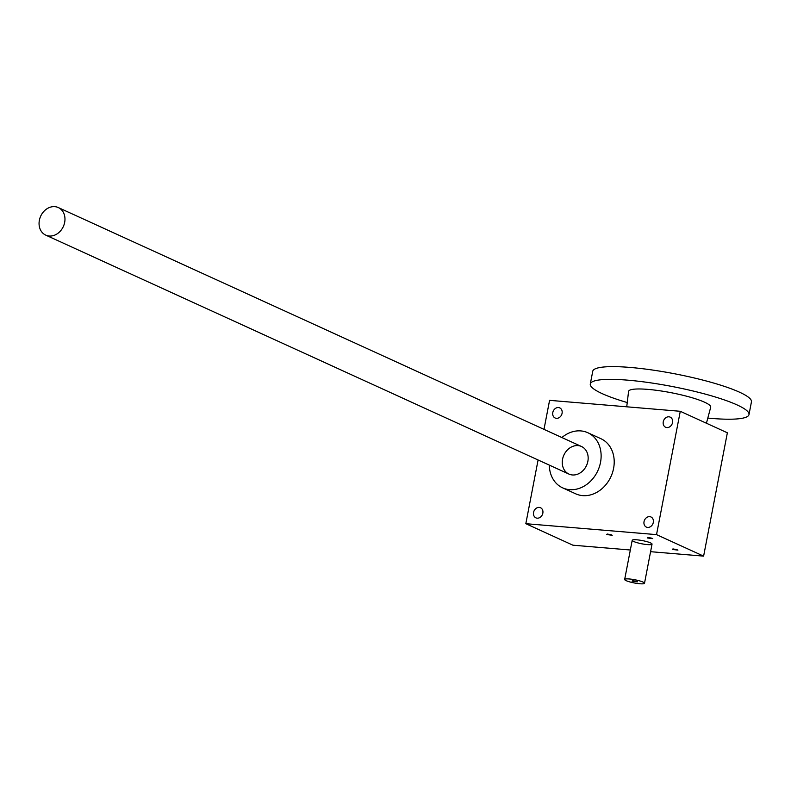 <?xml version="1.0" encoding="UTF-8"?>
<svg xmlns="http://www.w3.org/2000/svg" width="791" height="791" viewBox="0 0 791 791"><rect width="100%" height="100%" fill="white"/><g stroke="black" fill="none" stroke-linecap="round" stroke-linejoin="round"><path stroke-width="1.19" d="M630.338 550.002L572.911 545.197L525.827 523.691L538.088 459.986M543.99 429.365L549.577 400.345L680.28 411.29L727.364 432.796L703.614 556.132L656.53 534.627L680.28 411.29M650.588 551.693L703.614 556.132M650.558 542.913A10.105 1.631 10.9 0 1 652.041 544.119A10.105 1.631 10.9 0 1 641.817 543.803A10.105 1.631 10.9 0 1 632.207 540.293A10.105 1.631 10.9 0 1 639.553 540.124A10.105 1.631 10.9 0 1 650.558 542.913M647.285 537.949L652.773 538.641L647.285 537.949M606.746 534.558L612.224 535.25L606.746 534.558M672.449 549.438L677.927 550.131L672.449 549.438M525.827 523.691L656.53 534.627M558.466 407.553A5.557 4.568 114.5 0 1 559.741 407.889A5.557 4.568 114.5 0 1 561.59 414.84A5.557 4.568 114.5 0 1 555.124 417.994A5.557 4.568 114.5 0 1 552.988 411.785A5.557 4.568 114.5 0 1 558.466 407.553M539.244 507.407A5.557 4.568 114.5 0 1 540.51 507.733A5.557 4.568 114.5 0 1 542.359 514.684A5.557 4.568 114.5 0 1 535.893 517.848A5.557 4.568 114.5 0 1 533.767 511.639A5.557 4.568 114.5 0 1 539.244 507.407M649.708 516.652A5.557 4.568 114.5 0 1 650.983 516.978A5.557 4.568 114.5 0 1 652.822 523.929A5.557 4.568 114.5 0 1 646.366 527.093A5.557 4.568 114.5 0 1 644.23 520.883A5.557 4.568 114.5 0 1 649.708 516.652M668.939 416.808A5.557 4.568 114.5 0 1 670.204 417.134A5.557 4.568 114.5 0 1 672.053 424.085A5.557 4.568 114.5 0 1 665.587 427.239A5.557 4.568 114.5 0 1 663.461 421.03A5.557 4.568 114.5 0 1 668.939 416.808M561.887 437.532A30.305 24.907 114.5 0 1 580.871 430.917A30.305 24.907 114.5 0 1 587.802 432.717L600.883 438.689A30.305 24.907 114.5 0 1 610.959 476.597A30.305 24.907 114.5 0 1 575.71 493.821L562.628 487.849A30.305 24.907 114.5 0 1 549.3 465.098M672.923 548.905L677.165 549.715M587.861 461.341A15.148 12.458 -65.5 0 0 571.339 447.034A15.148 12.458 -65.5 0 0 566.445 472.464A15.148 12.458 -65.5 0 0 587.861 461.341M587.802 432.717A30.305 24.907 114.5 0 1 597.877 470.625A30.305 24.907 114.5 0 1 562.628 487.849M607.211 534.024L611.463 534.835M647.76 537.415L652.011 538.226M632.523 580.614L636.775 581.434M626.156 580.653A10.105 1.631 -169.1 0 0 637.16 583.442A10.105 1.631 -169.1 0 0 644.507 583.274A10.105 1.631 -169.1 0 0 634.896 579.763A10.105 1.631 -169.1 0 0 624.663 579.457A10.105 1.631 -169.1 0 0 626.156 580.653M632.058 581.148L637.536 581.85L632.058 581.148M64.664 222.4A15.148 12.458 -65.5 0 0 58.307 207.558A15.148 12.458 -65.5 0 0 40.687 216.161A15.148 12.458 -65.5 0 0 45.72 235.115A15.148 12.458 -65.5 0 0 64.664 222.4M627.243 402.55A80.811 13.032 10.9 0 1 590.294 384.001L592.746 371.276A80.811 13.032 10.9 0 1 651.527 369.891A80.811 13.032 10.9 0 1 739.555 392.207A80.811 13.032 10.9 0 1 751.45 401.838L748.998 414.563A80.811 13.032 10.9 0 1 707.807 418.073M590.294 384.001A80.811 13.032 10.9 0 1 649.075 382.617A80.811 13.032 10.9 0 1 737.103 404.933A80.811 13.032 10.9 0 1 748.998 414.563M626.729 406.801L628.568 391.456A41.814 6.743 10.9 0 1 658.774 390.625A41.814 6.743 10.9 0 1 704.554 402.204A41.814 6.743 10.9 0 1 710.694 407.266L706.432 423.234M644.507 583.274L652.041 544.119M624.663 579.457L632.207 540.293M45.72 235.115L568.917 474.066M58.307 207.558L581.514 446.5"/></g></svg>

